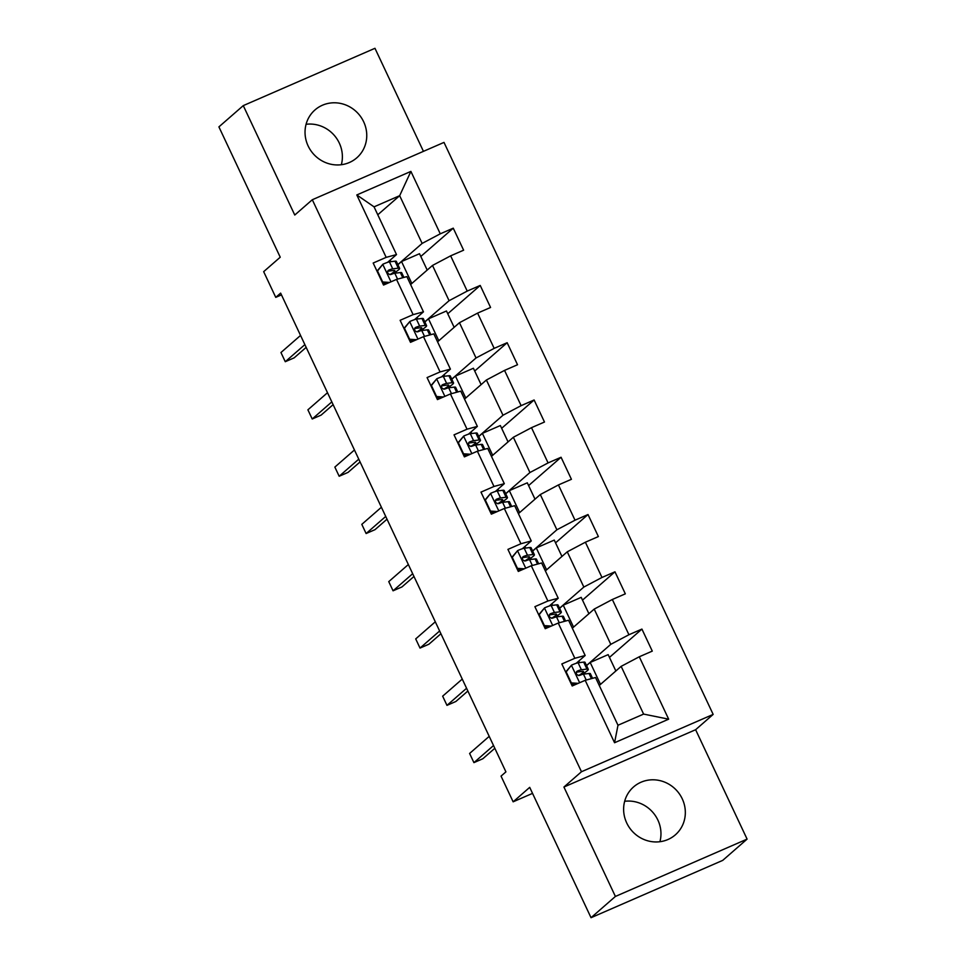 <?xml version="1.0" encoding="UTF-8"?>
<svg xmlns="http://www.w3.org/2000/svg" width="966" height="966" viewBox="0 0 966 966"><rect width="100%" height="100%" fill="white"/><g stroke="black" fill="none" stroke-linecap="round" stroke-linejoin="round"><path stroke-width="1.45" d="M308.13 145.951A31.781 30.139 48.9 0 0 356.792 157.82A31.781 30.139 48.9 0 0 363.663 121.788A31.781 30.139 48.9 0 0 315.001 109.919A31.781 30.139 48.9 0 0 308.13 145.951M306.077 124.288A31.781 30.139 -131.1 0 1 339.283 143.04A31.781 30.139 -131.1 0 1 341.348 164.703M626.717 822.96A31.781 30.139 48.9 0 0 675.367 834.829A31.781 30.139 48.9 0 0 682.237 798.797A31.781 30.139 48.9 0 0 633.575 786.928A31.781 30.139 48.9 0 0 626.717 822.96M624.652 801.297A31.781 30.139 -131.1 0 1 657.87 820.049A31.781 30.139 -131.1 0 1 659.923 841.712M423.446 151.348L374.965 48.3L243.275 105.62L218.908 126.884L280.237 257.21L263.67 271.663L275.757 297.371L281.468 294.884M713.162 714.405L443.998 142.4L312.308 199.733L581.472 771.737L713.162 714.405L695.617 729.716L563.927 787.036L615.402 896.448L747.092 839.116L695.617 729.716M747.092 839.116L722.725 860.38L591.035 917.7L529.706 787.362L513.139 801.816L532.532 793.376M615.402 896.448L591.035 917.7M377.778 214.778L399.67 195.687L374.047 206.845L396.507 254.577L386.171 257.367L373.178 263.03L383.538 285.055L396.531 279.403L413.122 314.638L400.129 320.301L410.49 342.326L423.482 336.675L440.073 371.922L427.081 377.573L437.441 399.598L450.434 393.947L467.025 429.194L454.032 434.845L464.392 456.87L477.385 451.219L493.976 486.466L480.983 492.117L491.344 514.154L504.337 508.49L520.928 543.737L507.935 549.388L518.295 571.425L531.288 565.762L547.879 601.009L534.886 606.672L545.247 628.697L558.239 623.046L574.83 658.293L561.838 663.944L572.198 685.969L585.191 680.318L614.557 742.733L668.665 719.175L643.61 714.091L621.15 666.359L599.27 685.462M386.171 257.367L356.804 194.951L410.9 171.405L440.267 233.82L453.259 228.169L420.802 256.473M668.665 719.175L639.287 656.771L652.279 651.108L641.919 629.083L628.926 634.734L612.335 599.488L625.328 593.836L614.968 571.812L601.975 577.463L585.384 542.216L598.377 536.565L588.016 514.54L575.024 520.191L558.433 484.944L571.425 479.293L561.065 457.256L548.072 462.919L531.493 427.672L544.474 422.021L534.113 399.984L521.121 405.648L504.542 370.401L517.522 364.737L507.162 342.713L494.169 348.364L477.59 313.117L490.571 307.466L480.211 285.441L467.218 291.092L450.639 255.845L463.62 250.194L453.259 228.169M513.139 801.816L501.04 776.121L505.918 771.87L280.635 293.121L275.757 297.371M396.531 279.403L406.867 276.602L423.458 311.849L414.523 319.637M410.61 284.535L432.502 265.445L449.081 300.692L424.811 321.859M417.807 318.973L417.083 317.416M423.458 311.849L413.122 314.638M450.639 255.845L432.502 265.445M467.218 291.092L449.081 300.692M423.482 336.675L433.819 333.874L450.41 369.121L441.474 376.921M437.562 341.819L459.454 322.716L476.033 357.963L451.762 379.143M444.758 376.245L444.034 374.687M450.41 369.121L440.073 371.922M477.59 313.117L459.454 322.716M494.169 348.364L476.033 357.963M450.434 393.947L460.77 391.145L477.361 426.392L468.425 434.193M464.513 399.091L486.405 380L502.984 415.235L478.713 436.415M471.71 433.517L470.985 431.959M477.361 426.392L467.025 429.194M504.542 370.401L486.405 380M521.121 405.648L502.984 415.235M477.385 451.219L487.721 448.429L504.312 483.664L495.377 491.465M491.465 456.363L513.357 437.272L529.936 472.519L505.665 493.686M498.661 490.788L497.937 489.231M504.312 483.664L493.976 486.466M531.493 427.672L513.357 437.272M548.072 462.919L529.936 472.519M504.337 508.49L514.673 505.701L531.264 540.948L522.328 548.736M518.416 513.634L540.308 494.544L556.887 529.791L532.616 550.958M525.613 548.06L524.888 546.502M531.264 540.948L520.928 543.737M558.433 484.944L540.308 494.544M575.024 520.191L556.887 529.791M531.288 565.762L541.624 562.973L558.215 598.22L549.28 606.008M545.367 570.906L567.259 551.815L583.838 587.062L559.568 608.23M552.564 605.332L551.84 603.774M558.215 598.22L547.879 601.009M585.384 542.216L567.259 551.815M601.975 577.463L583.838 587.062M558.239 623.046L568.576 620.244L585.167 655.491L576.231 663.28M572.319 628.19L594.211 609.087L610.79 644.334L586.519 665.514M579.515 662.616L578.791 661.058M585.167 655.491L574.83 658.293M612.335 599.488L594.211 609.087M628.926 634.734L610.79 644.334M585.191 680.318L595.527 677.516L617.986 725.249L614.557 742.733M639.287 656.771L621.15 666.359M563.927 787.036L581.472 771.737M243.275 105.62L294.763 215.032L312.308 199.733M617.986 725.249L643.61 714.091M396.507 254.577L387.571 262.366M390.856 261.689L390.131 260.132M397.859 264.587L422.13 243.42L399.67 195.687L410.9 171.405M585.275 673.942L584.672 672.65M558.324 616.67L557.72 615.378M531.372 559.399L530.769 558.106M504.421 502.127L503.817 500.835M477.482 444.843L476.866 443.551M450.53 387.571L449.915 386.279M423.579 330.3L422.963 329.008M396.628 273.028L396.012 271.736M374.047 206.845L356.804 194.951M440.267 233.82L422.13 243.42M615.861 670.984L608.157 654.634L590.19 662.459L586.567 665.622M641.919 629.083L609.461 657.399M600.502 684.375L590.19 662.459M573.55 627.103L563.238 605.187L559.616 608.351M588.91 613.712L581.206 597.362L563.238 605.187M614.968 571.812L582.51 600.115M546.599 569.831L536.287 547.915L532.664 551.067M561.958 556.44L554.255 540.091L536.287 547.915M588.016 514.54L555.559 542.844M519.648 512.56L509.336 490.643L505.713 493.795M535.007 499.168L527.303 482.819L509.336 490.643M561.065 457.256L528.607 485.572M492.696 455.288L482.384 433.36L478.762 436.523M508.056 441.897L500.364 425.547L482.384 433.36M534.113 399.984L501.656 428.3M465.745 398.004L455.433 376.088L451.81 379.252M481.104 384.613L473.412 368.263L455.433 376.088M507.162 342.713L474.704 371.029M438.793 340.732L428.481 318.816L424.859 321.98M454.153 327.341L446.461 310.992L428.481 318.816M480.211 285.441L447.753 313.745M411.842 283.461L401.53 261.544L397.907 264.696M427.201 270.069L419.51 253.72L401.53 261.544M565.653 672.058L571.558 665.127A10.795 0.99 -25.2 0 1 578.103 662.785L583.669 662.108A31.166 2.85 -25.2 0 1 585.01 662.314L588.294 669.281A31.166 2.85 154.8 0 0 586.942 669.076L581.387 669.764A10.795 0.99 154.8 0 0 577.39 671.044L576.871 671.358M571.558 665.127L566.173 671.889L571.353 682.902L578.223 683.348M575.845 684.387L571.317 684.097M576.473 671.853L577.39 671.044C575.507 673.568 576.195 675.029 579.467 675.451A10.795 0.99 -25.2 0 1 583.464 674.159L589.019 673.483A31.166 2.85 -25.2 0 1 590.371 673.688L592.544 678.325M571.703 684.906A25.877 2.367 154.8 0 0 573.055 684.206M493.529 745.535L473.92 762.633L469.609 753.456L489.207 736.358M581.254 674.775A31.166 2.85 154.8 0 0 588.294 669.281M576.316 672.167L582.377 671.37A25.877 2.367 -25.2 0 1 583.5 671.539A25.877 2.367 -25.2 0 1 578.537 675.572M494.821 748.288L482.819 758.757L473.92 762.633M538.702 614.787L544.607 607.843A10.795 0.99 -25.2 0 1 551.151 605.513L556.718 604.837A31.166 2.85 -25.2 0 1 558.058 605.042L561.343 612.009A31.166 2.85 154.8 0 0 559.99 611.804L554.436 612.48A10.795 0.99 154.8 0 0 550.439 613.772L549.92 614.086M544.607 607.843L539.221 614.618L544.401 625.63L551.272 626.077M548.893 627.115L544.365 626.813M549.521 614.569L550.439 613.772C548.555 616.284 549.243 617.757 552.516 618.168A10.795 0.99 -25.2 0 1 556.513 616.888L562.067 616.211A31.166 2.85 -25.2 0 1 563.42 616.417L565.593 621.053M544.752 627.634A25.877 2.367 154.8 0 0 546.104 626.934M466.578 688.263L446.968 705.361L442.657 696.172L462.255 679.086M554.303 617.503A31.166 2.85 154.8 0 0 561.343 612.009M549.364 614.895L555.426 614.098A25.877 2.367 -25.2 0 1 556.549 614.267A25.877 2.367 -25.2 0 1 551.586 618.3M467.87 691.016L455.867 701.485L446.968 705.361M511.751 557.515L517.655 550.572A10.795 0.99 -25.2 0 1 524.2 548.241L529.766 547.553A31.166 2.85 -25.2 0 1 531.107 547.758L534.391 554.738A31.166 2.85 154.8 0 0 533.039 554.532L527.484 555.209A10.795 0.99 154.8 0 0 523.487 556.488L522.968 556.814M517.655 550.572L512.27 557.346L517.45 568.358L524.321 568.805M521.942 569.831L517.414 569.542M522.57 557.297L523.487 556.488C521.604 559.012 522.292 560.485 525.564 560.896A10.795 0.99 -25.2 0 1 529.561 559.616L535.116 558.94A31.166 2.85 -25.2 0 1 536.468 559.145L538.642 563.782M517.8 570.351A25.877 2.367 154.8 0 0 519.153 569.65M439.627 630.991L420.017 648.077L415.706 638.9L435.304 621.802M527.351 560.232A31.166 2.85 154.8 0 0 534.391 554.738M522.413 557.611L528.474 556.827A25.877 2.367 -25.2 0 1 529.597 556.996A25.877 2.367 -25.2 0 1 524.635 561.029M440.919 633.744L428.916 644.213L420.017 648.077M484.799 500.231L490.716 493.3A10.795 0.99 -25.2 0 1 497.249 490.957L502.815 490.281A31.166 2.85 -25.2 0 1 504.155 490.486L507.44 497.466A31.166 2.85 154.8 0 0 506.087 497.261L500.533 497.937A10.795 0.99 154.8 0 0 496.536 499.217L496.017 499.543M490.716 493.3L485.318 500.074L490.499 511.086L497.369 511.533M494.99 512.56L490.462 512.27M495.618 500.026L496.536 499.217C494.652 501.74 495.341 503.214 498.613 503.624A10.795 0.99 -25.2 0 1 502.61 502.344L508.164 501.668A31.166 2.85 -25.2 0 1 509.517 501.873L511.69 506.498M490.849 513.079A25.877 2.367 154.8 0 0 492.201 512.378M412.675 573.707L393.065 590.806L388.755 581.629L408.352 564.53M500.4 502.96A31.166 2.85 154.8 0 0 507.44 497.466M495.461 500.34L501.523 499.555A25.877 2.367 -25.2 0 1 502.646 499.724A25.877 2.367 -25.2 0 1 497.683 503.757M413.967 576.473L401.965 586.93L393.065 590.806M457.848 442.959L463.765 436.028A10.795 0.99 -25.2 0 1 470.297 433.686L475.864 433.01A31.166 2.85 -25.2 0 1 477.204 433.215L480.488 440.194A31.166 2.85 154.8 0 0 479.136 439.989L473.582 440.665A10.795 0.99 154.8 0 0 469.585 441.945L469.065 442.259M463.765 436.028L458.367 442.79L463.547 453.815L470.418 454.249M468.039 455.288L463.511 454.998M468.667 442.754L469.585 441.945C467.701 444.469 468.389 445.93 471.662 446.352A10.795 0.99 -25.2 0 1 475.658 445.072L481.213 444.396A31.166 2.85 -25.2 0 1 482.565 444.601L484.739 449.226M463.897 455.807A25.877 2.367 154.8 0 0 465.25 455.107M385.724 516.436L366.114 533.534L361.803 524.357L381.401 507.259M473.449 445.688A31.166 2.85 154.8 0 0 480.488 440.194M468.51 443.068L474.584 442.271A25.877 2.367 -25.2 0 1 475.695 442.44A25.877 2.367 -25.2 0 1 470.732 446.485M387.016 519.201L375.013 529.658L366.114 533.534M430.896 385.688L436.813 378.757A10.795 0.99 -25.2 0 1 443.346 376.414L448.912 375.738A31.166 2.85 -25.2 0 1 450.253 375.943L453.537 382.922A31.166 2.85 154.8 0 0 452.185 382.705L446.63 383.393A10.795 0.99 154.8 0 0 442.645 384.673L442.114 384.987M436.813 378.757L431.416 385.519L436.596 396.531L443.466 396.978M441.088 398.016L436.56 397.726M441.716 385.482L442.645 384.673C440.75 387.197 441.438 388.658 444.71 389.081A10.795 0.99 -25.2 0 1 448.707 387.801L454.262 387.112A31.166 2.85 -25.2 0 1 455.614 387.318L457.787 391.955M436.946 398.535A25.877 2.367 154.8 0 0 438.298 397.835M358.772 459.164L339.175 476.262L334.852 467.085L354.45 449.987M446.497 388.404A31.166 2.85 154.8 0 0 453.537 382.922M441.559 385.796L447.632 384.999A25.877 2.367 -25.2 0 1 448.743 385.168A25.877 2.367 -25.2 0 1 443.78 389.201M360.064 461.917L348.062 472.386L339.175 476.262M403.945 328.416L409.862 321.473A10.795 0.99 -25.2 0 1 416.394 319.142L421.961 318.466A31.166 2.85 -25.2 0 1 423.301 318.671L426.586 325.639A31.166 2.85 154.8 0 0 425.245 325.433L419.679 326.122A10.795 0.99 154.8 0 0 415.694 327.402L415.163 327.715M409.862 321.473L404.464 328.247L409.644 339.259L416.515 339.706M414.136 340.744L409.608 340.443M414.764 328.199L415.694 327.402C413.798 329.913 414.486 331.386 417.759 331.797A10.795 0.99 -25.2 0 1 421.756 330.517L427.31 329.841A31.166 2.85 -25.2 0 1 428.663 330.046L430.836 334.683M409.995 341.264A25.877 2.367 154.8 0 0 411.347 340.563M331.821 401.892L312.223 418.99L307.9 409.813L327.498 392.715M419.546 331.133A31.166 2.85 154.8 0 0 426.586 325.639M414.607 328.525L420.681 327.728A25.877 2.367 -25.2 0 1 421.792 327.897A25.877 2.367 -25.2 0 1 416.829 331.93M333.113 404.645L321.11 415.114L312.223 418.99M376.994 271.144L382.91 264.201A10.795 0.99 -25.2 0 1 389.443 261.871L395.009 261.182A31.166 2.85 -25.2 0 1 396.35 261.388L399.634 268.367A31.166 2.85 154.8 0 0 398.294 268.162L392.727 268.838A10.795 0.99 154.8 0 0 388.743 270.118L388.211 270.444M382.91 264.201L377.513 270.975L382.693 281.987L389.564 282.434M387.185 283.461L382.657 283.171M387.813 270.927L388.743 270.118C386.847 272.641 387.535 274.115 390.807 274.525A10.795 0.99 -25.2 0 1 394.804 273.245L400.359 272.569A31.166 2.85 -25.2 0 1 401.711 272.774L403.885 277.411M383.043 283.992A25.877 2.367 154.8 0 0 384.396 283.279M304.87 344.62L285.272 361.707L280.949 352.53L300.547 335.444M392.594 273.861A31.166 2.85 154.8 0 0 399.634 268.367M387.656 271.241L393.73 270.456A25.877 2.367 -25.2 0 1 394.84 270.625A25.877 2.367 -25.2 0 1 389.878 274.658M306.162 347.374L294.159 357.843L285.272 361.707M571.425 665.296L579.636 682.733M589.019 673.483L591.433 678.627M583.669 662.108L586.942 669.076M583.464 674.159L586.229 680.04M578.103 662.785L581.387 669.764M544.474 608.012L552.685 625.461M562.067 616.211L564.482 621.355M556.718 604.837L559.99 611.804M556.513 616.888L559.278 622.768M551.151 605.513L554.436 612.48M517.522 550.741L525.733 568.189M535.116 558.94L537.531 564.084M529.766 547.553L533.039 554.532M529.561 559.616L532.326 565.484M524.2 548.241L527.484 555.209M490.571 493.469L498.782 510.917M508.164 501.668L510.579 506.8M502.815 490.281L506.087 497.261M502.61 502.344L505.375 508.213M497.249 490.957L500.533 497.937M463.62 436.197L471.831 453.634M481.213 444.396L483.628 449.528M475.864 433.01L479.136 439.989M475.658 445.072L478.424 450.941M470.297 433.686L473.582 440.665M436.668 378.926L444.879 396.362M454.262 387.112L456.676 392.256M448.912 375.738L452.185 382.705M448.707 387.801L451.472 393.669M443.346 376.414L446.63 383.393M409.717 321.642L417.928 339.09M427.31 329.841L429.737 334.985M421.961 318.466L425.245 325.433M421.756 330.517L424.521 336.397M416.394 319.142L419.679 326.122M382.765 264.37L390.976 281.818M400.359 272.569L402.786 277.713M395.009 261.182L398.294 268.162M394.804 273.245L397.569 279.114M389.443 261.871L392.727 268.838"/></g></svg>
